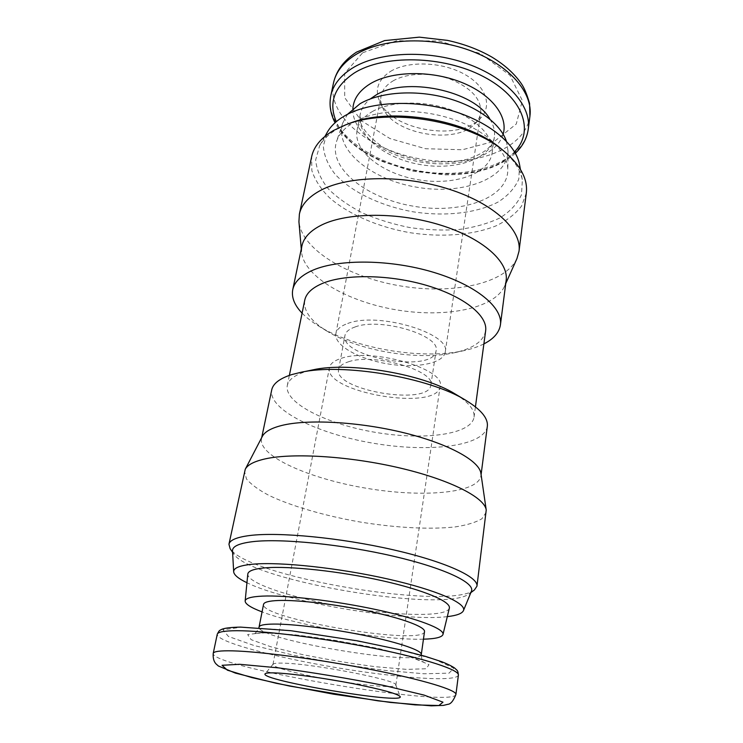 <?xml version="1.0" encoding="UTF-8"?>
<svg xmlns="http://www.w3.org/2000/svg" width="743" height="743" viewBox="0 0 743 743"><rect width="100%" height="100%" fill="white"/><g stroke="black" fill="none" stroke-linecap="round" stroke-linejoin="round"><path stroke-width="0.56" stroke-dasharray="3.71 2.79" d="M424.513 631.578C423.621 646.308 259.548 618.557 263.551 604.356M423.436 639.175C384.568 640.429 298.361 625.847 262.065 611.888M449.339 608.211C446.701 617.229 396.911 615.993 345.839 607.282C294.748 598.709 247.317 583.506 247.791 574.125M447.305 616.625C403.468 622.058 286.557 602.285 246.945 582.735M471.406 591.279L469.307 593.768C444.583 613.569 250.512 580.747 233.683 553.916L232.513 550.869M474.387 589.988C448.057 610.885 248.125 577.07 230.126 548.678M486.256 512.168L481.901 518.763C475.78 522.403 466.892 525.115 455.236 526.908C430.067 529.694 395.36 527.771 360.262 522.032C325.22 515.911 291.804 506.317 268.966 495.405C258.536 489.878 251.041 484.39 246.462 478.938L244.512 471.285M480.907 473.393L480.935 475.854C478.055 493.519 422.098 497.829 365.983 488.188C309.812 478.836 258.388 456.36 261.471 438.741L262.316 436.42M487.315 426.417C484.157 446.459 428.822 452.793 373.58 443.283C318.283 434.098 268.102 409.922 271.706 389.954M455.236 394.022C468.666 402.269 474.926 409.997 474.043 417.194C471.322 434.729 423.575 440.645 375.429 432.361C327.226 424.355 284.086 403.059 287.281 385.608C288.488 379.803 294.516 375.187 305.354 371.741L312.654 369.912M485.634 330.849C483.517 341.269 473.161 348.551 454.595 352.674C418.058 360.949 358.646 350.9 326.864 331.072C310.685 321.069 303.302 310.788 304.732 300.246M483.888 343.898C478.288 346.712 471.675 348.959 464.041 350.622C422.089 360.067 355.135 348.746 318.617 326.019C311.958 321.942 306.45 317.651 302.095 313.147M506.15 280.492L504.451 286.473C493.909 309.069 444.5 318.106 396.149 309.822C347.77 301.742 304.082 276.963 301.556 252.156L301.918 245.952M516.952 258.564C504.943 284.235 451.79 294.73 400.198 285.888C348.569 277.269 301.825 249.88 298.927 221.693M526.304 193.087L521.53 206.09C515.503 213.919 507.023 220.495 496.092 225.835C472.622 235.308 440.813 237.546 409.217 232.578C377.741 226.884 348.439 214.309 329.39 197.638C320.818 189.01 314.976 180.001 311.856 170.63L311.623 156.773M501.999 149.519C513.664 159.466 520.453 169.627 522.366 180.001L521.465 194.712C517.351 203.796 510.125 211.56 499.798 218.005C488.049 223.532 474.508 227.358 459.155 229.476C443.2 230.581 426.826 229.968 410.052 227.618C393.437 224.321 377.778 219.519 363.067 213.222C349.275 206.173 337.74 198.112 328.462 189.028C320.827 179.537 316.564 169.831 315.664 159.903L319.648 145.712C323.279 139.312 329.251 133.712 337.563 128.911L348.913 123.626M519.58 164.807L518.79 179.128C514.918 187.988 508.082 195.595 498.274 201.938C476.662 213.362 444.63 216.733 412.736 211.755C380.983 205.969 351.848 192.251 335.186 174.354C328.007 165.132 324.05 155.705 323.316 146.065L327.273 132.282M354.262 122.028C376.274 109.351 417.102 107.624 451.41 118.75C485.783 129.83 508.231 151.6 507.813 170.342C507.209 198.799 460.186 214.411 413.665 206.248C367.051 198.66 327.784 168.447 336.57 141.384C339.114 133.842 345.012 127.397 354.262 122.028M506.392 141.17L508.017 150.978C507.46 179.277 461.932 195.168 416.879 187.245C371.741 179.908 333.969 149.937 342.746 123.022L347.51 114.301M372.336 111.561C390.493 101.113 423.742 100.119 450.769 109.75C477.851 119.335 494.448 137.687 492.117 153.03C489.015 174.289 453.49 185.908 418.151 179.75C382.756 173.946 353.027 151.293 357.086 130.192C358.581 122.836 363.661 116.623 372.336 111.561M390.512 71.402C408.046 60.629 441.779 61.678 464.096 74.04C486.581 86.29 492.73 106.314 480.099 118.639C458.979 141.764 392.09 130.452 379.747 101.661C374.426 89.754 378.011 79.659 390.512 71.402M322.954 678.405C295.12 673.288 272.198 667.038 272.969 664.428L273.099 664.168C273.888 663.267 277.641 662.932 284.355 663.183C314.883 663.926 397.691 680.235 395.824 684.925L395.861 685.213C395.731 687.934 372.029 686.3 344.055 681.972M341.186 358.377C371.519 347.427 446.32 369.187 440.162 386.369C437.785 411.91 323.261 392.536 329.409 367.646C330.208 363.717 334.136 360.634 341.186 358.377M348.606 361.748C374.026 352.776 435.89 370.803 430.856 385.143C429.008 406.384 333.366 390.205 338.604 369.54C339.272 366.215 342.607 363.624 348.606 361.748M354.987 326.994C380.267 317.057 441.203 335.455 436.057 350.872C433.968 373.636 339.458 357.652 344.966 335.464C345.671 331.907 349.015 329.084 354.987 326.994M347.696 323.502C377.862 311.382 451.53 333.588 445.252 352.061C443.506 363.661 415.69 368.704 387.029 363.764C358.33 359.008 333.718 345.096 335.892 333.57C336.746 329.353 340.675 326.001 347.696 323.502M392.917 80.987C406.616 72.842 431.014 72.025 450.713 79.334C471.526 88.101 481.529 99.265 480.712 112.834C480.071 116.93 478.13 120.607 474.888 123.867C455.738 144.922 394.115 134.502 382.951 108.32C380.964 104.169 380.332 100.054 381.075 95.986C382.255 90.033 386.202 85.036 392.917 80.987M455.923 694.464C453.667 708.562 210.706 667.465 213.213 653.413M458.394 675.108C456.685 682.399 396.753 677.904 335.65 667.511C274.538 657.23 216.464 641.766 217.235 634.318M241.354 627.203L282.256 629.776C318.923 634.225 355.767 640.345 392.787 648.128L434.525 659.282L453.806 668.171L449.051 673.158L424.012 673.771L385.013 670.381C354.383 666.387 323.725 661.289 293.048 655.066L253.883 645.463L228.445 636.463L222.984 629.804L241.354 627.203M262.799 632.674L294.962 634.801C323.316 638.274 351.801 643.001 380.407 648.983L413.154 657.648L428.999 664.679L426.092 668.756L406.792 669.387L375.837 666.75C351.225 663.564 326.586 659.468 301.918 654.453L270.786 646.754L251.125 639.658L247.651 634.541L262.799 632.674M421.272 654.49C420.659 667.205 255.471 639.268 259.075 627.055M489.897 119.131C493.686 125.27 495.182 131.27 494.364 137.139C491.207 158.788 455.83 170.769 420.705 164.649C385.515 158.881 356.055 135.932 360.197 114.441C361.349 108.636 364.729 103.463 370.33 98.912M503.15 134.177C496.482 156.857 458.431 168.55 421.132 162.095C383.797 155.919 351.708 132.375 352.869 108.757M514.555 151.804C477.935 193.273 357.244 172.859 336.3 121.657M528.273 129.106C523.574 162.401 470.774 179.982 419.619 171.048C368.379 162.671 324.301 128.697 330.802 95.708M529.917 116.279C525.162 150.04 472.548 168.048 421.634 159.151C370.627 150.81 326.864 116.502 333.477 83.049M362.695 52.753L396.511 40.791L439.067 40.958L480.145 53.524L509.921 75.219L522.338 100.584L516.283 123.997L494.643 141.207L462.462 149.742L425.581 148.73L389.917 138.532L361.191 120.635L344.706 97.63L344.641 73.362L362.695 52.753M421.207 655.177C421.838 659.7 422.721 662.087 423.835 662.329L409.105 656.552L380.565 649.113L335.149 640.364L294.72 634.875L264.592 632.897L254.078 633.621C255.211 633.76 256.827 631.791 258.917 627.733M469.307 593.768L470.858 592.617M233.683 553.916L232.596 552.318M480.935 475.854L481.092 474.647M261.471 438.741L261.722 437.543M474.043 417.194L475.427 406.839M287.281 385.608L289.371 375.373M454.595 352.674L464.041 350.622M326.864 331.072L318.617 326.019M504.451 286.473L505.751 283.566M301.556 252.156L301.277 248.989M324.997 136.303L319.648 145.712M520.416 169.358L522.366 180.001M342.746 123.022L336.57 141.384M508.017 150.978L507.813 170.342M492.117 153.03L494.364 137.139C493.436 146.018 484.529 153.374 467.644 159.216L452.97 162.002L427.829 161.798C411.52 159.123 396.994 154.507 384.27 147.968C372.949 140.455 365.277 132.663 361.256 124.601L360.197 114.441L357.086 130.192M515.363 153.244C508.834 159.113 500.828 163.897 491.337 167.602C477.656 172.227 465.907 174.689 444.899 174.884L411.668 171.048L380.351 160.859L366.81 153.866C352.284 145.015 341.696 134.65 335.056 122.744M273.099 664.168L265.112 673.799M395.824 684.925L400.208 696.655M395.861 685.213L440.162 386.369M272.969 664.428L329.409 367.646M430.856 385.143L436.057 350.872M338.604 369.54L344.966 335.464M445.252 352.061L480.712 112.834M335.892 333.57L381.075 95.986M474.888 123.867L480.099 118.639M382.951 108.32L379.747 101.661"/><path stroke-width="1.11" d="M277.288 673.009C293.355 673.827 325.09 678.248 352.665 683.588C381.948 689.439 397.802 693.795 400.208 696.655C404.146 704.745 258.722 680.151 265.112 673.799C265.883 672.907 269.941 672.647 277.288 673.009M421.272 654.49C422.061 650.608 399.938 642.816 366.253 635.813C332.632 628.801 293.188 623.869 273.656 624.074C264.341 624.185 259.474 625.179 259.075 627.055L263.551 604.356C264.016 602.183 268.901 600.892 278.188 600.511C297.683 599.74 336.848 604.347 370.153 611.517C403.533 618.678 425.386 627.064 424.513 631.578L421.207 655.177M262.065 611.888C250.828 607.644 245.19 604.022 245.153 601.013C245.441 598.291 251.199 596.666 262.418 596.118C286.036 595.022 335.009 600.715 376.534 609.687C418.16 618.64 444.658 629.024 442.986 634.476C441.964 637.299 435.454 638.869 423.436 639.175M245.153 601.013L247.791 574.125C248.125 570.884 254.041 568.785 265.52 567.81C289.696 565.832 339.755 571.2 382.078 580.682C424.494 590.146 451.28 601.719 449.339 608.211L442.986 634.476M246.945 582.735C238.457 578.667 234.036 575.017 233.673 571.804C233.46 567.921 239.98 565.377 253.233 564.16C280.659 561.717 339.077 567.958 388.05 579.038C437.135 590.1 466.91 603.446 463.437 610.662C462.035 613.588 456.657 615.575 447.305 616.625M233.673 571.804L232.513 550.869C232.262 546.393 239.032 543.319 252.834 541.647C281.383 538.276 342.486 544.359 393.549 556.256C444.723 568.126 475.39 582.958 471.406 591.279L463.437 610.662M232.596 552.318L230.126 548.678L228.946 544.229C229.81 540.087 236.748 537.18 249.759 535.517C278.681 531.867 340.201 537.681 392.75 549.681C445.401 561.662 478.622 577.051 476.96 586.181L474.387 589.988L470.858 592.617M228.946 544.229L245.246 469.279C247.568 464.765 254.366 461.273 265.623 458.793C293.55 452.663 350.882 456.313 400.951 468.239C451.103 480.127 484.845 497.726 486.228 510.032L476.96 586.181M245.246 469.279L262.316 436.42C264.694 431.832 271.065 428.2 281.448 425.544C307.203 418.959 358.813 421.68 403.774 432.732C448.818 443.757 479.421 460.855 480.907 473.393L486.228 510.032M261.722 437.543L271.706 389.954C273.053 383.546 279.758 378.419 291.823 374.574L300.209 372.466C342.021 362.64 429.9 377.509 466.158 400.533C481.241 409.802 488.3 418.43 487.315 426.417L481.092 474.647M300.209 372.466L312.654 369.912C349.052 361.442 423.659 374.054 455.236 394.022L466.158 400.533M289.371 375.373L304.732 300.246C306.162 293.336 312.236 287.662 322.954 283.213C345.978 273.768 390.66 274.538 427.708 285.73C464.839 296.875 487.91 316.063 485.634 330.849L475.427 406.839M302.095 313.147C294.46 305.206 291.349 297.386 292.742 289.686C294.404 281.82 301.184 275.3 313.091 270.099C339.207 258.833 390.762 259.372 433.615 272.337C476.569 285.247 503.011 307.63 500.429 324.812C499.212 332.548 493.705 338.901 483.888 343.898M292.742 289.686L301.918 245.952C303.701 237.491 310.509 230.395 322.341 224.655C348.291 212.201 399.019 212.015 441.017 225.25C483.108 238.419 508.89 262 506.15 280.492L500.429 324.812M301.277 248.989L298.927 221.693L299.383 214.142C301.398 204.678 308.67 196.654 321.199 190.059C349.034 175.515 403.783 174.605 449.078 189.205C494.476 203.721 522.041 230.293 519.004 251.283L516.952 258.564L505.751 283.566M299.383 214.142L311.623 156.773C313.806 146.547 321.106 137.78 333.514 130.48L345.309 124.991C388.496 107.085 470.05 120.877 504.952 151.99C520.824 165.773 527.939 179.472 526.304 193.087L519.004 251.283M345.309 124.991L348.913 123.626C390.465 106.435 468.406 119.623 501.999 149.519L504.952 151.99M324.997 136.303L327.273 132.282C330.802 126.069 336.533 120.626 344.464 115.964C368.156 102.023 411.752 99.181 450.082 110.159C488.457 121.1 515.958 143.901 519.58 164.807L520.416 169.358M347.51 114.301L360.011 103.741C379.534 92.253 413.953 89.448 445.131 97.547C476.319 105.645 500.485 123.505 506.392 141.17M344.055 681.972L322.954 678.405M239.58 664.288L278.551 667.883C313.462 672.582 348.616 678.443 383.992 685.473L424.104 695.095L442.977 702.181L438.872 705.516L415.207 704.893L377.946 700.835L289.529 686.049L251.821 677.588L227.349 670.167L222.073 665.291L239.58 664.288M232.698 650.859C260.421 651.509 320.354 659.487 372.002 669.703C423.751 679.929 456.964 690.182 455.923 694.464C453.36 700.881 450.695 704.16 447.927 704.299L443.46 705.386L431.311 705.85L390.446 702.441L333.421 694.166L276.257 683.309L235.355 673.093L218.396 666.007L216.102 663.982C213.845 661.66 212.888 658.14 213.213 653.413C213.612 651.425 220.104 650.571 232.698 650.859M236.813 630.714C264.508 630.631 324.078 638.153 375.317 648.583C426.658 658.995 459.536 670.028 458.394 675.108C457.827 670.037 457.577 670.92 454.512 667.938C451.475 665.942 447.212 663.861 441.714 661.707L425.423 656.385L399.725 649.688L357.578 640.875L290.922 630.705L240.583 627.111C223.179 627.454 221.163 629.6 220.207 630.203C219.556 630.157 218.572 631.522 217.235 634.318C217.718 631.968 224.247 630.77 236.813 630.714M370.33 98.912L375.438 95.42C404.963 76.055 474.443 90.627 489.897 119.131M352.869 108.757C353.482 98.93 359.259 90.618 370.181 83.81C391.059 71.068 430.178 70.028 460.836 82.092C491.587 94.073 508.472 116.465 503.15 134.177M336.3 121.657C328.285 102.961 334.164 86.81 353.937 73.223C383.212 54.35 443.181 55.381 483.312 76.538C523.694 97.509 534.663 131.251 514.555 151.804M335.056 122.744C330.44 113.8 329.019 104.791 330.802 95.708C333.04 85.185 340.034 76.111 351.801 68.505C377.695 51.899 426.909 49.326 467.106 63.703C507.395 77.996 531.57 105.961 528.273 129.106C526.982 138.272 522.673 146.315 515.363 153.244M354.476 55.428C380.305 38.534 429.268 35.775 469.223 50.208C509.261 64.557 533.251 92.801 529.917 116.279L529.555 103.379C526.963 94.352 524.205 87.748 521.28 83.578C514.332 73.557 504.469 64.687 491.68 56.96C478.529 49.447 463.799 43.921 447.509 40.391L419.331 37.15L384.614 40.586L356.556 52.103C343.916 60.387 336.217 70.706 333.477 83.049C335.734 72.377 342.737 63.174 354.476 55.428M455.923 694.464L458.394 675.108M213.213 653.413L217.235 634.318M259.075 627.055L258.917 627.733M528.273 129.106L529.917 116.279M330.802 95.708L333.477 83.049"/></g></svg>
